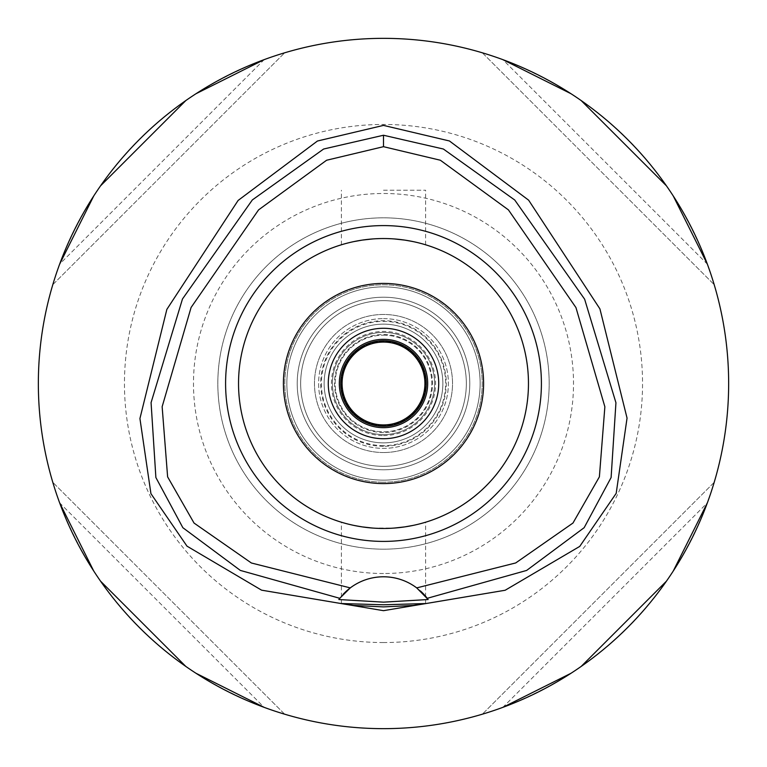 <?xml version="1.0" encoding="UTF-8"?>
<svg xmlns="http://www.w3.org/2000/svg" width="767" height="767" viewBox="0 0 767 767"><rect width="100%" height="100%" fill="white"/><g stroke="black" fill="none" stroke-linecap="round" stroke-linejoin="round"><path stroke-width="0.58" stroke-dasharray="3.83 2.88" d="M339.139 599.123A55.224 55.224 0 0 1 339.752 598.308M339.791 598.25A55.224 55.224 0 0 1 342.954 594.521M350.279 587.896A55.224 55.224 0 0 1 420.469 590.983M383.5 38.35A345.15 345.15 0 0 0 38.35 383.5A345.15 345.15 0 0 0 383.5 728.65A345.15 345.15 0 0 0 728.65 383.5A345.15 345.15 0 0 0 383.5 38.35M59.653 264.126A345.15 345.15 0 0 0 52.808 284.653A345.15 345.15 0 0 1 59.653 264.126L264.126 59.653A345.15 345.15 0 0 1 284.653 52.808A345.15 345.15 0 0 0 264.126 59.653C165.835 97.677 97.677 165.835 59.653 264.126L264.126 59.653M195.978 93.737L185.825 100.563M100.563 185.825L93.737 195.978M264.126 707.347A345.15 345.15 0 0 0 284.653 714.192A345.15 345.15 0 0 1 264.126 707.347L59.653 502.874A345.15 345.15 0 0 1 52.808 482.347A345.15 345.15 0 0 0 59.653 502.874C97.677 601.165 165.835 669.323 264.126 707.347L59.653 502.874M93.737 571.022L100.563 581.175M185.825 666.437L195.978 673.263M502.874 59.653A345.15 345.15 0 0 0 482.347 52.808A345.15 345.15 0 0 1 502.874 59.653L707.347 264.126A345.15 345.15 0 0 1 714.192 284.653A345.15 345.15 0 0 0 707.347 264.126C669.323 165.835 601.165 97.677 502.874 59.653L707.347 264.126M673.263 195.978L666.437 185.825M581.175 100.563L571.022 93.737M707.347 502.874A345.15 345.15 0 0 0 714.192 482.347A345.15 345.15 0 0 1 707.347 502.874L502.874 707.347A345.15 345.15 0 0 1 482.347 714.192A345.15 345.15 0 0 0 502.874 707.347C601.165 669.323 669.323 601.165 707.347 502.874L502.874 707.347M571.022 673.263L581.175 666.437M666.437 581.175L673.263 571.022M383.5 642.545A259.045 259.045 0 0 1 124.455 383.5A259.045 259.045 0 0 1 383.5 124.455A259.045 259.045 0 0 1 642.545 383.5A259.045 259.045 0 0 1 383.5 642.545M383.5 573.515A190.015 190.015 0 0 1 193.485 383.5A190.015 190.015 0 0 1 383.5 193.485A190.015 190.015 0 0 1 573.515 383.5A190.015 190.015 0 0 1 383.5 573.515M383.5 480.142A96.642 96.642 0 0 0 480.142 383.5A96.642 96.642 0 0 0 383.5 286.858A96.642 96.642 0 0 0 286.858 383.5A96.642 96.642 0 0 0 383.5 480.142A96.642 96.642 0 0 1 286.858 383.5A96.642 96.642 0 0 1 383.5 286.858A96.642 96.642 0 0 1 480.142 383.5A96.642 96.642 0 0 1 383.5 480.142A96.642 96.642 0 0 0 480.142 383.5A96.642 96.642 0 0 0 383.5 286.858A96.642 96.642 0 0 0 286.858 383.5A96.642 96.642 0 0 0 383.5 480.142M383.5 469.788A86.287 86.287 0 0 1 297.212 383.5A86.287 86.287 0 0 1 383.5 297.212A86.287 86.287 0 0 1 469.788 383.5A86.287 86.287 0 0 1 383.5 469.788A86.287 86.287 0 0 0 469.788 383.5A86.287 86.287 0 0 0 383.5 297.212A86.287 86.287 0 0 0 297.212 383.5A86.287 86.287 0 0 0 383.5 469.788A86.287 86.287 0 0 1 297.212 383.5A86.287 86.287 0 0 1 383.5 297.212A86.287 86.287 0 0 0 297.212 383.5A86.287 86.287 0 0 0 383.5 469.788A86.287 86.287 0 0 0 469.788 383.5A86.287 86.287 0 0 0 383.5 297.212A86.287 86.287 0 0 1 469.788 383.5A86.287 86.287 0 0 1 383.5 469.788M383.5 466.336A82.836 82.836 0 0 1 300.664 383.5A82.836 82.836 0 0 1 383.5 300.664A82.836 82.836 0 0 1 466.336 383.5A82.836 82.836 0 0 1 383.5 466.336A82.836 82.836 0 0 0 466.336 383.5A82.836 82.836 0 0 0 383.5 300.664A82.836 82.836 0 0 0 300.664 383.5A82.836 82.836 0 0 0 383.5 466.336A82.836 82.836 0 0 1 300.664 383.5A82.836 82.836 0 0 1 383.5 300.664A82.836 82.836 0 0 1 466.336 383.5A82.836 82.836 0 0 1 383.5 466.336A82.836 82.836 0 0 0 466.336 383.5A82.836 82.836 0 0 0 383.5 300.664A82.836 82.836 0 0 0 300.664 383.5A82.836 82.836 0 0 0 383.5 466.336M383.5 445.627A62.127 62.127 0 0 1 321.373 383.5A62.127 62.127 0 0 1 383.5 321.373A62.127 62.127 0 0 1 445.627 383.5A62.127 62.127 0 0 1 383.5 445.627M383.5 434.582A51.082 51.082 0 0 1 332.418 383.5A51.082 51.082 0 0 1 383.5 332.418A51.082 51.082 0 0 1 434.582 383.5A51.082 51.082 0 0 1 383.5 434.582A51.082 51.082 0 0 0 434.582 383.5A51.082 51.082 0 0 0 383.5 332.418A51.082 51.082 0 0 0 332.418 383.5A51.082 51.082 0 0 0 383.5 434.582A51.082 51.082 0 0 1 332.418 383.5A51.082 51.082 0 0 1 383.5 332.418A51.082 51.082 0 0 1 434.582 383.5A51.082 51.082 0 0 1 383.5 434.582A51.082 51.082 0 0 0 434.582 383.5A51.082 51.082 0 0 0 383.5 332.418A51.082 51.082 0 0 0 332.418 383.5A51.082 51.082 0 0 0 383.5 434.582M383.5 427.679A44.179 44.179 0 0 1 339.321 383.5A44.179 44.179 0 0 1 383.5 339.321A44.179 44.179 0 0 1 427.679 383.5A44.179 44.179 0 0 1 383.5 427.679M383.5 438.724A55.224 55.224 0 0 1 328.276 383.5A55.224 55.224 0 0 1 383.5 328.276A55.224 55.224 0 0 1 438.724 383.5A55.224 55.224 0 0 1 383.5 438.724M383.5 483.593A100.094 100.094 0 0 1 283.406 383.5A100.094 100.094 0 0 1 383.5 283.406A100.094 100.094 0 0 1 483.593 383.5A100.094 100.094 0 0 1 383.5 483.593M394.353 238.94L383.5 238.537A144.963 144.963 0 0 1 528.463 383.5A144.963 144.963 0 0 1 383.5 528.463A144.963 144.963 0 0 1 238.537 383.5A144.963 144.963 0 0 1 383.5 238.537L394.257 238.94M394.506 238.959L404.918 240.129M411.937 241.356L419.223 243.005M419.952 243.197L423.739 244.232M423.902 244.28L420.326 243.292M420.115 243.235L413.49 241.672M407.44 240.531L404.64 240.09M394.506 528.041L383.5 528.463A144.963 144.963 0 0 0 528.463 383.5A144.963 144.963 0 0 0 383.5 238.537L372.743 238.94M372.637 528.06L394.257 528.06M404.343 526.958L404.899 526.871M413.164 525.395L419.233 523.986M419.952 523.803L423.739 522.768M423.902 522.72L420.326 523.708M420.115 523.765L413.49 525.328M411.956 525.644L404.64 526.91M383.5 190.216L425.608 190.216L383.5 190.216M362.657 240.042L362.082 240.129M353.836 241.605L347.777 243.005M347.048 243.197L343.261 244.232M343.098 244.28L346.665 243.292M346.885 243.235L353.51 241.672M355.083 241.346L362.36 240.09M372.647 238.94L383.5 238.537A144.963 144.963 0 0 0 238.537 383.5A144.963 144.963 0 0 0 383.5 528.463L372.743 528.06M372.494 528.041L362.101 526.871M355.035 525.644L347.777 523.995M347.048 523.803L343.261 522.768M343.089 522.72L346.674 523.708M346.885 523.765L353.51 525.328M359.541 526.469L362.36 526.91M383.5 549.172A165.672 165.672 0 0 1 217.828 383.5A165.672 165.672 0 0 1 383.5 217.828A165.672 165.672 0 0 1 549.172 383.5A165.672 165.672 0 0 1 383.5 549.172A165.672 165.672 0 0 0 549.172 383.5A165.672 165.672 0 0 0 383.5 217.828A165.672 165.672 0 0 0 217.828 383.5A165.672 165.672 0 0 0 383.5 549.172A165.672 165.672 0 0 0 549.172 383.5A165.672 165.672 0 0 0 383.5 217.828A165.672 165.672 0 0 0 217.828 383.5A165.672 165.672 0 0 0 383.5 549.172M383.5 528.463A144.963 144.963 0 0 1 238.537 383.5A144.963 144.963 0 0 1 383.5 238.537A144.963 144.963 0 0 1 528.463 383.5A144.963 144.963 0 0 1 383.5 528.463M482.347 52.808L714.192 284.653L482.347 52.808M714.192 482.347L482.347 714.192L714.192 482.347M52.808 284.653L284.653 52.808L52.808 284.653M284.653 714.192L52.808 482.347L284.653 714.192M383.5 426.299A42.799 42.799 0 0 1 340.701 383.5A42.799 42.799 0 0 1 383.5 340.701A42.799 42.799 0 0 1 426.299 383.5A42.799 42.799 0 0 1 383.5 426.299M383.5 335.179A48.321 48.321 0 0 1 431.821 383.5A48.321 48.321 0 0 1 383.5 431.821A48.321 48.321 0 0 1 335.179 383.5A48.321 48.321 0 0 1 383.5 335.179A48.321 48.321 0 0 0 335.179 383.5A48.321 48.321 0 0 0 383.5 431.821A48.321 48.321 0 0 0 431.821 383.5A48.321 48.321 0 0 0 383.5 335.179M383.5 435.57A52.07 52.07 0 0 0 435.57 383.5A52.07 52.07 0 0 0 383.5 331.43A52.07 52.07 0 0 0 331.43 383.5A52.07 52.07 0 0 0 383.5 435.57M383.5 446.298A62.798 62.798 0 0 1 320.702 383.5A62.798 62.798 0 0 1 383.5 320.702A62.798 62.798 0 0 1 446.298 383.5A62.798 62.798 0 0 1 383.5 446.298M383.5 324.134A59.366 59.366 0 0 1 442.866 383.5A59.366 59.366 0 0 1 383.5 442.866A59.366 59.366 0 0 1 324.134 383.5A59.366 59.366 0 0 1 383.5 324.134A59.366 59.366 0 0 0 324.134 383.5A59.366 59.366 0 0 0 383.5 442.866A59.366 59.366 0 0 0 442.866 383.5A59.366 59.366 0 0 0 383.5 324.134A59.366 59.366 0 0 0 324.134 383.5A59.366 59.366 0 0 0 383.5 442.866A59.366 59.366 0 0 0 442.866 383.5A59.366 59.366 0 0 0 383.5 324.134M383.5 318.612A64.888 64.888 0 0 1 448.388 383.5A64.888 64.888 0 0 1 383.5 448.388A64.888 64.888 0 0 1 318.612 383.5A64.888 64.888 0 0 1 383.5 318.612A64.888 64.888 0 0 0 318.612 383.5A64.888 64.888 0 0 0 383.5 448.388A64.888 64.888 0 0 0 448.388 383.5A64.888 64.888 0 0 0 383.5 318.612M383.5 424.918A41.418 41.418 0 0 1 342.082 383.5A41.418 41.418 0 0 1 383.5 342.082A41.418 41.418 0 0 1 424.918 383.5A41.418 41.418 0 0 1 383.5 424.918M383.5 482.213A98.713 98.713 0 0 1 284.787 383.5A98.713 98.713 0 0 1 383.5 284.787A98.713 98.713 0 0 1 482.213 383.5A98.713 98.713 0 0 1 383.5 482.213A98.713 98.713 0 0 0 482.213 383.5A98.713 98.713 0 0 0 383.5 284.787A98.713 98.713 0 0 0 284.787 383.5A98.713 98.713 0 0 0 383.5 482.213M383.5 432.511A49.011 49.011 0 0 1 334.489 383.5A49.011 49.011 0 0 1 383.5 334.489A49.011 49.011 0 0 1 432.511 383.5A49.011 49.011 0 0 1 383.5 432.511M383.5 425.608A42.108 42.108 0 0 1 341.392 383.5A42.108 42.108 0 0 1 383.5 341.392A42.108 42.108 0 0 1 425.608 383.5A42.108 42.108 0 0 1 383.5 425.608A42.108 42.108 0 0 0 425.608 383.5A42.108 42.108 0 0 0 383.5 341.392A42.108 42.108 0 0 0 341.392 383.5A42.108 42.108 0 0 0 383.5 425.608M383.5 452.53A69.03 69.03 0 0 1 314.47 383.5A69.03 69.03 0 0 1 383.5 314.47A69.03 69.03 0 0 1 452.53 383.5A69.03 69.03 0 0 1 383.5 452.53A69.03 69.03 0 0 0 452.53 383.5A69.03 69.03 0 0 0 383.5 314.47A69.03 69.03 0 0 0 314.47 383.5A69.03 69.03 0 0 0 383.5 452.53M425.608 244.788L425.608 190.216M341.392 244.788L341.392 190.216M341.392 603.543L341.392 522.212M425.608 603.543L425.608 522.212"/><path stroke-width="1.15" d="M416.721 587.896A55.224 55.224 0 0 0 350.279 587.896L251.394 562.997L194.041 523.056L167.618 476.863L162.144 406.721L191.088 307.471L258.565 209.89L326.598 160.245L383.5 146.679L440.354 160.226L508.425 209.88L575.95 307.567L604.866 406.798L599.382 476.853L572.978 523.036L515.712 562.949L416.721 587.896L428.168 599.526L383.5 602.153L338.832 599.526A55.224 55.224 0 0 1 339.139 599.123M383.5 225.594A157.906 157.906 0 0 0 225.594 383.5A157.906 157.906 0 0 0 383.5 541.406A157.906 157.906 0 0 0 541.406 383.5A157.906 157.906 0 0 0 383.5 225.594M342.954 594.521A55.224 55.224 0 0 1 350.279 587.896L339.752 598.308A55.224 55.224 0 0 1 339.791 598.25M420.469 590.983A55.224 55.224 0 0 1 427.248 598.308L526.632 570.437L584.157 527.686L611.107 477.534L615.939 402.752L584.636 299.197L514.743 200.014L443.374 149.019L383.5 135.241L383.5 146.679M383.5 135.241L323.616 149.028L252.343 199.928L182.469 298.996L151.07 402.637L155.883 477.534L182.862 527.706L240.339 570.418L339.752 598.308L338.832 599.526M383.5 604.789L341.392 603.543L353.712 605.441L383.5 606.898L413.231 605.451L425.608 603.543L383.5 604.789M383.5 125.395L317.442 141.023L238.115 200.446L166.851 309.398L139.93 418.533L150.936 493.67L186.995 546.152L261.585 590.168L383.5 610.676L505.156 590.254L579.727 546.411L616.189 493.363L627.051 418.101L599.919 308.88L528.626 200.168L449.443 140.975L383.5 125.395M383.5 728.65A345.15 345.15 0 0 1 38.35 383.5A345.15 345.15 0 0 1 383.5 38.35A345.15 345.15 0 0 1 728.65 383.5A345.15 345.15 0 0 1 383.5 728.65M264.126 59.653L195.978 93.737M185.825 100.563L100.563 185.825M93.737 195.978L59.653 264.126M59.653 502.874L93.737 571.022M100.563 581.175L185.825 666.437M195.978 673.263L264.126 707.347M707.347 264.126L673.263 195.978M666.437 185.825L581.175 100.563M571.022 93.737L502.874 59.653M502.874 707.347L571.022 673.263M581.175 666.437L666.437 581.175M673.263 571.022L707.347 502.874M383.5 339.321A44.179 44.179 0 0 0 339.321 383.5A44.179 44.179 0 0 0 383.5 427.679A44.179 44.179 0 0 0 427.679 383.5A44.179 44.179 0 0 0 383.5 339.321M383.5 328.276A55.224 55.224 0 0 0 328.276 383.5A55.224 55.224 0 0 0 383.5 438.724A55.224 55.224 0 0 0 438.724 383.5A55.224 55.224 0 0 0 383.5 328.276M383.5 283.406A100.094 100.094 0 0 0 283.406 383.5A100.094 100.094 0 0 0 383.5 483.593A100.094 100.094 0 0 0 483.593 383.5A100.094 100.094 0 0 0 383.5 283.406M404.918 240.129L411.937 241.356M419.223 243.005L419.952 243.197M413.49 241.672L407.44 240.531M404.64 240.09L394.353 238.94M394.257 528.06L404.343 526.958M404.899 526.871L413.164 525.395M419.233 523.986L419.952 523.803M413.49 525.328L411.956 525.644M404.64 526.91L394.506 528.041M372.743 238.94L362.657 240.042M362.082 240.129L353.836 241.605M347.777 243.005L347.048 243.197M353.51 241.672L355.083 241.346M362.36 240.09L372.647 238.94M362.101 526.871L355.035 525.644M347.777 523.995L347.048 523.803M353.51 525.328L359.541 526.469M362.36 526.91L372.637 528.06M383.5 528.463A144.963 144.963 0 0 0 528.463 383.5A144.963 144.963 0 0 0 383.5 238.537A144.963 144.963 0 0 0 238.537 383.5A144.963 144.963 0 0 0 383.5 528.463M383.5 340.701A42.799 42.799 0 0 0 340.701 383.5A42.799 42.799 0 0 0 383.5 426.299A42.799 42.799 0 0 0 426.299 383.5A42.799 42.799 0 0 0 383.5 340.701M383.5 342.082A41.418 41.418 0 0 0 342.082 383.5A41.418 41.418 0 0 0 383.5 424.918A41.418 41.418 0 0 0 424.918 383.5A41.418 41.418 0 0 0 383.5 342.082"/></g></svg>
